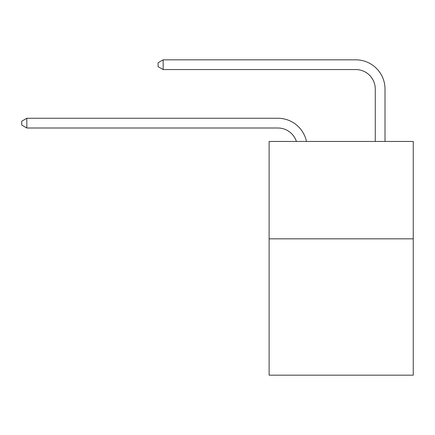 <?xml version="1.0" encoding="UTF-8"?>
<svg xmlns="http://www.w3.org/2000/svg" width="435" height="435" viewBox="0 0 435 435"><rect width="100%" height="100%" fill="white"/><g stroke="black" fill="none" stroke-linecap="round" stroke-linejoin="round"><path stroke-width="0.65" d="M413.25 238.826L413.25 375.171L269.118 375.171L269.118 141.44L413.25 141.44L413.25 238.826L269.118 238.826M277.878 127.999A19.477 19.477 -48.1 0 1 296.398 141.44A19.477 19.477 -34.2 0 0 277.878 127.999L26.812 127.999L21.75 125.079L21.75 121.186L26.812 118.26L277.878 118.26A29.216 29.216 131.9 0 1 306.468 141.44M375.269 141.44L375.269 89.044A19.477 19.477 26.4 0 0 355.792 69.567L163.158 69.567L158.095 66.647L158.095 62.749L163.158 59.829L355.792 59.829A29.216 29.216 50.8 0 1 385.008 89.044L385.008 141.44M375.269 89.044A19.477 19.477 -129.2 0 0 355.792 69.567A19.477 19.477 -129.2 0 1 375.269 89.044A19.477 19.477 -129.2 0 0 355.792 69.567A19.477 19.477 -129.2 0 1 375.269 89.044A19.477 19.477 -129.2 0 0 355.792 69.567A19.477 19.477 -129.2 0 1 375.269 89.044A19.477 19.477 -129.2 0 0 355.792 69.567A19.477 19.477 -129.2 0 1 375.269 89.044A19.477 19.477 -129.2 0 0 355.792 69.567A19.477 19.477 -129.2 0 1 375.269 89.044A19.477 19.477 -129.2 0 0 355.792 69.567A19.477 19.477 -129.2 0 1 375.269 89.044A19.477 19.477 -129.2 0 0 355.792 69.567A19.477 19.477 -129.2 0 1 375.269 89.044A19.477 19.477 -129.2 0 0 355.792 69.567A19.477 19.477 -129.2 0 1 375.269 89.044A19.477 19.477 -129.2 0 0 355.792 69.567A19.477 19.477 -129.2 0 1 375.269 89.044A19.477 19.477 -129.2 0 0 355.792 69.567A19.477 19.477 -129.2 0 1 375.269 89.044A19.477 19.477 -129.2 0 0 355.792 69.567A19.477 19.477 -129.2 0 1 375.269 89.044A19.477 19.477 -129.2 0 0 355.792 69.567A19.477 19.477 -129.2 0 1 375.269 89.044A19.477 19.477 -129.2 0 0 355.792 69.567A19.477 19.477 -129.2 0 1 375.269 89.044A19.477 19.477 -129.2 0 0 355.792 69.567A19.477 19.477 -129.2 0 1 375.269 89.044A19.477 19.477 -129.2 0 0 355.792 69.567A19.477 19.477 -129.2 0 1 375.269 89.044A19.477 19.477 -129.2 0 0 355.792 69.567A19.477 19.477 -129.2 0 1 375.269 89.044A19.477 19.477 -129.2 0 0 355.792 69.567A19.477 19.477 -129.2 0 1 375.269 89.044A19.477 19.477 -129.2 0 0 355.792 69.567A19.477 19.477 -129.2 0 1 375.269 89.044A19.477 19.477 -129.2 0 0 355.792 69.567A19.477 19.477 -129.2 0 1 375.269 89.044A19.477 19.477 -129.2 0 0 355.792 69.567A19.477 19.477 -129.2 0 1 375.269 89.044A19.477 19.477 -129.2 0 0 355.792 69.567A19.477 19.477 -129.2 0 1 375.269 89.044A19.477 19.477 -129.2 0 0 355.792 69.567A19.477 19.477 -129.2 0 1 375.269 89.044A19.477 19.477 -129.2 0 0 355.792 69.567A19.477 19.477 -129.2 0 1 375.269 89.044A19.477 19.477 -129.2 0 0 355.792 69.567A19.477 19.477 -129.2 0 1 375.269 89.044A19.477 19.477 -129.2 0 0 355.792 69.567A19.477 19.477 -129.2 0 1 375.269 89.044A19.477 19.477 -129.2 0 0 355.792 69.567A19.477 19.477 -129.2 0 1 375.269 89.044A19.477 19.477 -129.2 0 0 355.792 69.567M26.812 118.26L26.812 127.999M163.158 59.829L163.158 69.567"/></g></svg>
